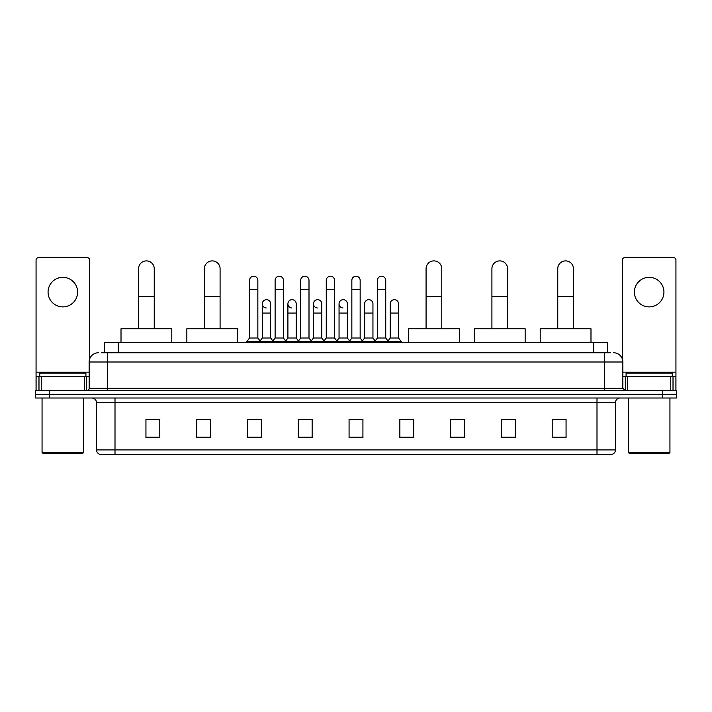 <?xml version="1.0" encoding="UTF-8"?>
<svg xmlns="http://www.w3.org/2000/svg" width="712" height="712" viewBox="0 0 712 712"><rect width="100%" height="100%" fill="white"/><g stroke="black" fill="none" stroke-linecap="round" stroke-linejoin="round"><path stroke-width="1.07" d="M104.397 352.769L104.397 342.614L607.603 342.614L607.603 352.769M101.834 352.769L610.38 352.769M101.62 352.769L107.619 352.769L107.619 361.999L89.151 361.999L89.151 388.316A2.305 2.305 0 0 1 86.846 390.621M98.389 352.769A9.229 9.229 0 0 0 89.151 361.999M613.611 352.769A9.229 9.229 0 0 1 622.849 361.999L622.849 388.316L625.154 390.621M49.448 390.621L35.6 390.621L35.6 394.315L49.448 394.315L35.6 394.315L35.6 398.008L49.448 398.008L49.448 394.315L662.552 394.315L49.448 394.315L49.448 390.621L662.552 390.621L662.552 394.315L676.4 394.315L662.552 394.315L662.552 398.008L49.448 398.008M662.552 398.008L676.4 398.008L676.4 390.621L662.552 390.621M615.462 449.904C615.328 452.12 614.225 453.597 612.133 454.336L596.994 454.336L596.994 449.904L615.462 449.904L615.462 402.627A4.619 4.619 0 0 1 620.072 398.008M596.994 454.336L99.867 454.336A4.619 4.619 0 0 1 96.538 449.904L96.538 402.627C96.271 399.824 94.732 398.284 91.928 398.008M566.058 437.764L566.058 419.297L552.209 419.297L552.209 437.764L566.058 437.764M515.274 437.764L515.274 419.297L501.426 419.297L501.426 437.764L515.274 437.764M464.491 437.764L464.491 419.297L450.643 419.297L450.643 437.764L464.491 437.764M413.708 437.764L413.708 419.297L399.859 419.297L399.859 437.764L413.708 437.764M159.791 437.764L159.791 419.297L145.942 419.297L145.942 437.764L159.791 437.764M210.574 437.764L210.574 419.297L196.726 419.297L196.726 437.764L210.574 437.764M261.357 437.764L261.357 419.297L247.509 419.297L247.509 437.764L261.357 437.764M312.141 437.764L312.141 419.297L298.292 419.297L298.292 437.764L312.141 437.764M362.924 437.764L362.924 419.297L349.076 419.297L349.076 437.764L362.924 437.764M464.491 419.297L450.643 419.386L464.491 419.297M300.233 419.386L309.462 419.386M249.075 419.386L258.314 419.386M413.708 419.297L399.859 419.386L413.708 419.297M351.381 419.386L360.619 419.386M210.574 419.386L196.726 419.386M159.791 419.386L145.942 419.386M515.274 419.386L501.426 419.386M566.058 419.386L552.209 419.386M62.843 277.333A14.774 14.774 0 0 0 48.069 292.107A14.774 14.774 0 0 0 62.843 306.881A14.774 14.774 0 0 0 77.608 292.107A14.774 14.774 0 0 0 62.843 277.333M84.425 390.621L84.425 376.773L41.252 376.773L41.252 390.621M89.614 359.115L89.614 259.969A2.305 2.305 0 0 0 87.309 257.664L38.368 257.664A2.305 2.305 0 0 0 36.063 259.969L36.063 376.773L41.252 376.773M84.425 376.773L89.151 376.773M36.063 390.621L36.063 376.773M82.69 453.411L42.987 453.411L42.061 452.485L83.615 452.485L82.69 453.411M42.061 398.008L42.061 452.485M83.615 398.008L83.615 452.485M85.921 376.773L85.921 373.079L39.756 373.079L39.756 376.773M138.555 328.757L138.555 268.744A7.85 7.85 0 0 1 146.405 260.895A7.85 7.85 0 0 1 154.246 268.744A7.85 7.85 0 0 0 146.405 260.895M154.246 328.757L154.246 268.744M171.797 342.614L171.797 328.757L121.013 328.757L121.013 342.614M204.389 328.757L204.389 268.744A7.85 7.85 0 0 1 212.238 260.895A7.85 7.85 0 0 1 220.088 268.744A7.85 7.85 0 0 0 212.238 260.895M220.088 328.757L220.088 268.744M237.63 342.614L237.63 328.757L186.847 328.757L186.847 342.614M426.079 328.757L426.079 268.744A7.85 7.85 0 0 1 433.928 260.895A7.85 7.85 0 0 1 441.778 268.744A7.85 7.85 0 0 0 433.928 260.895M441.778 328.757L441.778 268.744M459.32 342.614L459.32 328.757L408.537 328.757L408.537 342.614M491.912 328.757L491.912 268.744A7.85 7.85 0 0 1 499.762 260.895A7.85 7.85 0 0 1 507.612 268.744A7.85 7.85 0 0 0 499.762 260.895M507.612 328.757L507.612 268.744M525.153 342.614L525.153 328.757L474.37 328.757L474.37 342.614M557.754 328.757L557.754 268.744A7.85 7.85 0 0 1 565.595 260.895A7.85 7.85 0 0 1 573.445 268.744A7.85 7.85 0 0 0 565.595 260.895M573.445 328.757L573.445 268.744M590.987 342.614L590.987 328.757L540.203 328.757L540.203 342.614M249.538 289.615L257.851 289.615L257.851 337.995L249.538 337.995L249.538 280.377A4.156 4.156 0 0 1 253.953 276.229A4.156 4.156 0 0 1 257.851 280.377A4.156 4.156 0 0 0 253.953 276.229M249.538 337.995L246.77 341.689L246.77 342.614M257.851 337.995L260.619 341.689L246.77 341.689M275.117 337.995L275.117 289.615L283.429 289.615L283.429 337.995L275.117 337.995L272.349 341.689L260.619 341.689L260.619 342.614M275.117 289.615L275.117 280.377A4.156 4.156 0 0 1 279.531 276.229A4.156 4.156 0 0 1 283.429 280.377A4.156 4.156 0 0 0 279.531 276.229M283.429 337.995L286.197 341.689L272.349 341.689L272.349 342.614M300.695 337.995L300.695 289.615L308.999 289.615L308.999 337.995L300.695 337.995L297.919 341.689L286.197 341.689L286.197 342.614M300.695 289.615L300.695 280.377A4.156 4.156 0 0 1 305.11 276.229A4.156 4.156 0 0 1 308.999 280.377A4.156 4.156 0 0 0 305.11 276.229M308.999 337.995L311.776 341.689L297.919 341.689L297.919 342.614M326.265 337.995L326.265 289.615L334.578 289.615L334.578 337.995L326.265 337.995L323.497 341.689L311.776 341.689L311.776 342.614M326.265 289.615L326.265 280.377A4.156 4.156 0 0 1 330.688 276.229A4.156 4.156 0 0 1 334.578 280.377A4.156 4.156 0 0 0 330.688 276.229M334.578 337.995L337.346 341.689L323.497 341.689L323.497 342.614M351.844 337.995L351.844 289.615L360.156 289.615L360.156 337.995L351.844 337.995L349.076 341.689L337.346 341.689L337.346 342.614M351.844 289.615L351.844 280.377A4.156 4.156 0 0 1 356.258 276.229A4.156 4.156 0 0 1 360.156 280.377A4.156 4.156 0 0 0 356.258 276.229M360.156 337.995L362.924 341.689L349.076 341.689L349.076 342.614M377.422 337.995L377.422 289.615L385.735 289.615L385.735 337.995L377.422 337.995L374.654 341.689L362.924 341.689L362.924 342.614M377.422 289.615L377.422 280.377A4.156 4.156 0 0 1 381.837 276.229A4.156 4.156 0 0 1 385.735 280.377A4.156 4.156 0 0 0 381.837 276.229M385.735 337.995L388.503 341.689L374.654 341.689L374.654 342.614M398.524 337.995L398.524 313.066L390.212 313.066L390.212 337.995L398.524 337.995L401.292 341.689L388.503 341.689L388.503 342.614M266.217 307.976A4.156 4.156 0 0 1 262.327 303.828A4.156 4.156 0 0 1 266.742 299.681A4.156 4.156 0 0 1 270.64 303.828L270.64 313.066L262.327 313.066L262.327 303.828M270.64 313.066L270.64 337.995L262.327 337.995L262.327 313.066M262.327 337.995L260.085 340.977M270.64 337.995L272.874 340.977M291.795 307.976A4.156 4.156 0 0 1 287.906 303.828A4.156 4.156 0 0 1 292.32 299.681A4.156 4.156 0 0 1 296.21 303.828L296.21 313.066L287.906 313.066L287.906 303.828M296.21 313.066L296.21 337.995L287.906 337.995L287.906 313.066M287.906 337.995L285.663 340.977M296.21 337.995L298.453 340.977M317.374 307.976A4.156 4.156 0 0 1 313.476 303.828A4.156 4.156 0 0 1 317.899 299.681A4.156 4.156 0 0 1 321.788 303.828L321.788 313.066L313.476 313.066L313.476 303.828M321.788 313.066L321.788 337.995L313.476 337.995L313.476 313.066M313.476 337.995L311.242 340.977M321.788 337.995L324.031 340.977M342.953 307.976A4.156 4.156 0 0 1 339.054 303.828A4.156 4.156 0 0 1 343.469 299.681A4.156 4.156 0 0 1 347.367 303.828L347.367 313.066L339.054 313.066L339.054 303.828M347.367 313.066L347.367 337.995L339.054 337.995L339.054 313.066M339.054 337.995L336.82 340.977M347.367 337.995L349.61 340.977M364.633 303.828A4.156 4.156 0 0 1 369.047 299.681A4.156 4.156 0 0 1 372.946 303.828L372.946 313.066L364.633 313.066L364.633 303.828M372.946 313.066L372.946 337.995L364.633 337.995L364.633 313.066M364.633 337.995L362.39 340.977M372.946 337.995L375.18 340.977M390.212 313.066L390.212 303.828A4.156 4.156 0 0 1 394.626 299.681A4.156 4.156 0 0 1 398.524 303.828L398.524 313.066M390.212 337.995L387.969 340.977M401.292 341.689L401.292 342.614M649.157 277.333A14.774 14.774 0 0 0 634.392 292.107A14.774 14.774 0 0 0 649.157 306.881A14.774 14.774 0 0 0 663.931 292.107A14.774 14.774 0 0 0 649.157 277.333M670.749 390.621L670.749 376.773L627.575 376.773L627.575 390.621M670.749 376.773L675.937 376.773L675.937 259.969A2.305 2.305 0 0 0 673.632 257.664L624.691 257.664A2.305 2.305 0 0 0 622.386 259.969L622.386 359.115M622.849 376.773L627.575 376.773M675.937 376.773L675.937 390.621M669.013 453.411L629.31 453.411L628.385 452.485L669.939 452.485L669.013 453.411M628.385 398.008L628.385 452.485M669.939 398.008L669.939 452.485M672.244 376.773L672.244 373.079L626.079 373.079L626.079 376.773M118.245 352.769L118.245 342.614M593.755 352.769L593.755 342.614M107.619 390.621L107.619 388.316L622.849 388.316M89.151 388.316L107.619 388.316L107.619 361.999L604.381 361.999L604.381 390.621M622.849 361.999L604.381 361.999L604.381 352.769M596.994 398.008L596.994 402.627L96.538 402.627M615.462 402.627L596.994 402.627L596.994 449.904L115.006 449.904L115.006 454.336M96.538 449.904L115.006 449.904L115.006 398.008M362.924 437.123L349.076 437.123M312.141 437.123L298.292 437.123M261.357 437.123L247.509 437.123M210.574 437.123L196.726 437.123M159.791 437.123L145.942 437.123M413.708 437.123L399.859 437.123M464.491 437.123L450.643 437.123M515.274 437.123L501.426 437.123M566.058 437.123L552.209 437.123M89.151 372.162L36.063 372.162M86.695 376.773L86.695 390.621M36.098 376.773L36.098 390.621M38.982 390.621L38.982 376.773M138.555 296.441L154.246 296.441M204.389 296.441L220.088 296.441M426.079 296.441L441.778 296.441M491.912 296.441L507.612 296.441M557.754 296.441L573.445 296.441M675.937 372.162L622.849 372.162M675.902 390.621L675.902 376.773M673.018 376.773L673.018 390.621M625.305 390.621L625.305 376.773M257.851 289.615L257.851 280.377M283.429 289.615L283.429 280.377M308.999 289.615L308.999 280.377M334.578 289.615L334.578 280.377M360.156 289.615L360.156 280.377M385.735 289.615L385.735 280.377"/></g></svg>
